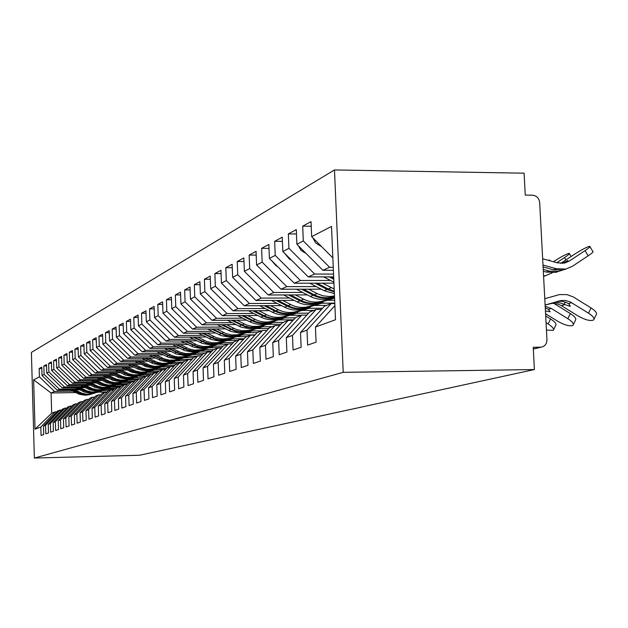 <?xml version="1.0" encoding="UTF-8"?>
<svg xmlns="http://www.w3.org/2000/svg" width="628" height="628" viewBox="0 0 628 628"><rect width="100%" height="100%" fill="white"/><g stroke="black" fill="none" stroke-linecap="round" stroke-linejoin="round"><path stroke-width="0.94" d="M533.313 348.94L541.163 347.158C544.916 346.373 546.847 343.893 546.957 339.724L539.672 202.577C539.028 198.15 536.642 195.685 532.505 195.19L525.251 195.088L524.105 173.187L334.481 169.953L31.4 352.418L34.367 458.048L343.21 372.333L334.481 169.953M75.69 392.563L51.088 392.979L51.677 413.24L35.027 429.16L40.828 427.048L41.063 435.432L43.693 434.545L43.45 426.09L45.546 425.329L45.789 433.83L48.489 432.92L48.238 424.347L50.389 423.562L50.64 432.19L53.419 431.248L53.168 422.55L55.382 421.749L55.633 430.494L58.498 429.528L58.239 420.705L60.516 419.881L60.775 428.751L63.718 427.754L63.452 418.805L65.799 417.95L66.066 426.962L69.096 425.933L68.829 416.851L71.247 415.971L71.513 425.109L74.646 424.049L74.363 414.833L76.852 413.93L77.134 423.209L80.353 422.118L80.07 412.753L82.637 411.819L82.927 421.247L86.248 420.116L85.958 410.618L88.603 409.652L88.901 419.221L92.324 418.06L92.026 408.404L94.765 407.407L95.064 417.125L98.604 415.932L98.298 406.12L101.116 405.091L101.43 414.975L105.088 413.734L104.766 403.765L107.686 402.705L108 412.745L111.784 411.458L111.462 401.331L114.477 400.232L114.798 410.437L118.708 409.111L118.378 398.811L121.494 397.673L121.824 408.059L125.867 406.685L125.529 396.205L128.756 395.028L129.101 405.586L133.285 404.173L132.932 393.513L136.276 392.296L136.629 403.035L140.962 401.567L140.601 390.718L144.063 389.454L144.432 400.389L148.922 398.866L148.553 387.821L152.141 386.518L152.518 397.65L157.181 396.072L156.796 384.823L160.517 383.465L160.909 394.808L165.745 393.167L165.345 381.706L169.215 380.301L169.615 391.856L174.639 390.153L174.231 378.472L178.25 377.012L178.658 388.787L183.878 387.021L183.462 375.112L187.639 373.589L188.062 385.6L193.495 383.763L193.063 371.619L197.404 370.033L197.851 382.287L203.503 380.364L203.048 367.977L207.578 366.328L208.033 378.833L213.928 376.831L213.457 364.193L218.175 362.474L218.654 375.23L224.793 373.15L224.306 360.236L229.228 358.447L229.722 371.478L236.128 369.303L235.633 356.115L240.767 354.247L241.278 367.561L247.974 365.292L247.456 351.813L252.825 349.859L253.359 363.463L260.361 361.092L259.819 347.308L265.44 345.267L265.989 359.185L273.313 356.696L272.756 342.598L278.644 340.454L279.209 354.702L286.894 352.096L286.305 337.668L292.475 335.415L293.072 350L301.134 347.268L300.522 332.487L306.998 330.132L307.618 345.07L316.08 342.197L315.444 327.055L335.509 319.746L331.506 226.418L311.661 236.646L311.033 221.653L302.688 226.159L303.3 240.948L296.887 244.253L296.29 229.613L288.338 233.906L288.927 248.35L282.82 251.498L282.247 237.203L274.664 241.293L275.229 255.408L269.404 258.406L268.847 244.441L261.617 248.343L262.159 262.135L256.593 265L256.059 251.349L249.151 255.078L249.669 268.564L244.355 271.304L243.837 257.951L237.227 261.523L237.729 274.719L232.643 277.341L232.14 264.27L225.813 267.685L226.3 280.606L221.425 283.118L220.946 270.315L214.878 273.596L215.349 286.242L210.67 288.652L210.207 276.116L204.39 279.256L204.846 291.651L200.356 293.967L199.908 281.682L194.327 284.696L194.766 296.848L190.457 299.061L190.025 287.02L184.656 289.916L185.079 301.833L180.942 303.96L180.519 292.153L175.361 294.94L175.769 306.629L171.789 308.678L171.381 297.091L166.42 299.776L166.812 311.237L162.982 313.215L162.589 301.84L157.809 304.423L158.193 315.68L154.504 317.58L154.119 306.417L149.511 308.905L149.888 319.958L146.324 321.787L145.955 310.829L141.512 313.223L141.873 324.079L138.443 325.854L138.082 315.075L133.795 317.399L134.149 328.059L130.836 329.771L130.483 319.181L126.346 321.418L126.691 331.906L123.488 333.554L123.151 323.145L119.147 325.304L119.485 335.611L116.392 337.205L116.062 326.976L112.192 329.064L112.514 339.199L109.523 340.745L109.209 330.681L105.465 332.699L105.779 342.668L102.89 344.16L102.576 334.261L98.957 336.216L99.263 346.028L96.461 347.472L96.163 337.723L92.654 339.622L92.952 349.278L90.244 350.675L89.945 341.083L86.554 342.919L86.845 352.426L84.215 353.776L83.924 344.332L80.635 346.114L80.918 355.472L78.374 356.783L78.092 347.488L74.897 349.207L75.179 358.431L72.707 359.703L72.432 350.542L69.339 352.214L69.606 361.296L67.212 362.537L66.937 353.509L63.938 355.134L64.205 364.083L61.874 365.284L61.607 356.39L58.694 357.968L58.953 366.783L56.693 367.953L56.434 359.185L53.6 360.715L53.851 369.413L51.661 370.544L51.41 361.901L48.654 363.392L48.898 371.964L46.762 373.063L46.519 364.538L43.842 365.991L44.086 374.445L42.005 375.513L41.77 367.105L39.164 368.518L41.809 368.479M35.027 429.16L33.637 379.83L39.399 376.855L39.164 368.518M114.076 389.258L105.378 389.399M79.74 389.823L57.25 390.2L59.417 389.219L77.888 388.92M115.23 388.3L107.804 388.426M42.005 375.513L57.25 390.2M44.086 374.445L59.417 389.219M51.677 413.24L55.123 411.89L56.873 411.85M40.828 427.048L55.123 411.89M120.435 387.013L110.968 387.17M85.07 387.586L62.211 387.955L64.441 386.95L83.171 386.652M121.345 386.039L113.503 386.165M46.762 373.063L62.211 387.955M48.898 371.964L64.441 386.95M43.45 426.09L57.855 410.814L61.827 409.927M45.546 425.329L60.021 409.966M124.289 384.744L116.706 384.87M90.55 385.286L67.314 385.655L69.606 384.619L88.595 384.32M127.924 383.7L119.367 383.834M51.661 370.544L67.314 385.655M53.851 369.413L69.606 384.619M48.238 424.347L62.831 408.867L66.913 407.949M50.389 423.562L65.061 407.988M130.31 382.381L122.609 382.507M96.194 382.915L72.565 383.284L74.928 382.216L94.176 381.918M134.722 381.298L125.404 381.439M56.693 367.953L72.565 383.284M58.953 366.783L74.928 382.216M53.168 422.55L67.95 406.858L72.149 405.916M55.382 421.749L70.25 405.955M136.512 379.956L128.693 380.073M102.003 380.482L77.974 380.843L80.408 379.744L99.923 379.453M141.732 378.825L131.613 378.974M61.874 365.284L77.974 380.843M64.205 364.083L80.408 379.744M58.239 420.705L73.217 404.793L75.58 403.859L77.542 403.828M60.516 419.881L75.58 403.859M143.019 377.452L134.949 377.569M107.985 377.97L83.54 378.331L86.044 377.2L105.842 376.91M145.751 376.321L137.893 376.046M67.212 362.537L83.54 378.331M69.606 361.296L86.044 377.2M63.452 418.805L78.633 402.666L81.075 401.708L83.092 401.669M65.799 417.95L81.075 401.708M150.304 374.861L141.386 374.987M114.147 375.379L89.278 375.74L91.853 374.578L111.941 374.288M152.408 373.715L144.605 373.825L144.479 373.401M72.707 359.703L89.278 375.74M75.179 358.431L91.853 374.578M68.829 416.851L84.215 400.468L86.727 399.486L88.807 399.447M71.247 415.971L86.727 399.486M157.84 372.192L148.027 372.333M120.498 372.718L95.189 373.079L97.842 371.878L118.229 371.595M159.269 371.022L151.419 371.132M78.374 356.783L95.189 373.079M80.918 355.472L97.842 371.878M74.363 414.833L89.969 398.215L92.559 397.202L94.702 397.163M76.852 413.93L92.559 397.202M165.635 369.445L154.873 369.594M127.052 369.971L101.281 370.324L104.02 369.083L124.713 368.809M166.75 368.244L158.405 368.353L153.829 369.162M84.215 353.776L101.281 370.324M86.845 352.426L104.02 369.083M80.07 412.753L95.896 395.891L98.565 394.839L100.778 394.808M82.637 411.819L98.565 394.839M170.4 366.65L161.922 366.768M133.819 367.137L107.569 367.49L110.395 366.21L131.401 365.936M174.859 365.37L165.596 365.488M90.244 350.675L107.569 367.49M92.952 349.278L110.395 366.21M85.958 410.618L102.011 393.489L104.758 392.414L107.043 392.374M88.603 409.652L104.758 392.414M177.826 363.738L169.207 363.848M140.805 364.216L114.053 364.562L116.981 363.243L138.301 362.968M183.25 362.403L173.014 362.529M96.461 347.472L114.053 364.562M99.263 346.028L116.981 363.243M92.026 408.404L108.314 391.016L111.156 389.902L113.511 389.862M94.765 407.407L111.156 389.902M185.488 360.731L176.719 360.841M148.02 361.194L120.757 361.532L123.771 360.174L145.437 359.907M191.948 359.342L180.668 359.475M102.89 344.16L120.757 361.532M105.779 342.668L123.771 360.174M98.298 406.12L114.822 388.465L117.75 387.311L120.191 387.272M101.116 405.091L117.75 387.311M193.542 357.622L184.483 357.732M155.469 358.078L127.68 358.407L130.797 357.002L152.8 356.743M196.972 356.225L188.753 356.241L184.09 357.45L183.965 357.034M109.523 340.745L127.68 358.407M112.514 339.199L130.797 357.002M104.766 403.765L121.542 385.828L124.572 384.634L127.092 384.595M107.686 402.705L124.572 384.634M202.616 354.404L192.506 354.522M163.178 354.859L134.832 355.181L138.058 353.721L160.423 353.47M205.278 352.967L196.745 353.062M116.392 337.205L134.832 355.181M119.485 335.611L138.058 353.721M111.462 401.331L128.489 383.104L131.613 381.871L134.219 381.832M114.477 400.232L131.613 381.871M212.036 351.076L200.795 351.201M171.161 351.523L142.234 351.837L145.578 350.33L168.304 350.086M213.858 349.6L205.199 349.694M123.488 333.554L142.234 351.837M126.691 331.906L145.578 350.33M118.378 398.811L135.664 380.285L138.906 379.014L141.598 378.974M121.494 397.673L138.906 379.014M221.825 347.629L209.375 347.763M179.42 348.077L149.896 348.383L153.35 346.821L176.46 346.585M223.223 346.106L213.944 346.201M130.836 329.771L149.896 348.383M134.149 328.059L153.35 346.821M125.529 396.205L143.09 377.373L146.442 376.054L149.228 376.015M128.756 395.028L146.442 376.054M227.854 344.105L218.254 344.207M187.976 344.505L157.832 344.803L161.412 343.186L184.907 342.959M233.451 342.488L222.995 342.59M138.443 325.854L157.832 344.803M141.873 324.079L161.412 343.186M132.932 393.513L150.775 374.351L154.245 372.993L157.133 372.954M136.276 392.296L154.245 372.993M237.243 340.423L227.446 340.517M196.847 340.808L166.051 341.09L169.756 339.418L193.667 339.199M244.08 338.743L232.384 338.845M146.324 321.787L166.051 341.09M149.888 319.958L169.756 339.418M140.601 390.718L158.735 371.234L162.322 369.821L165.321 369.782M144.063 389.454L162.322 369.821M246.961 336.608L236.984 336.694M206.047 336.969L174.568 337.244L178.423 335.509L202.742 335.305M255.156 334.857L242.11 334.967M154.504 317.58L174.568 337.244M158.193 315.68L178.423 335.509M148.553 387.821L166.977 367.992L170.706 366.532L173.807 366.493M152.141 386.518L170.706 366.532M257.174 332.652L246.867 332.738M215.592 332.989L183.407 333.256L187.411 331.451L212.17 331.254M261.609 330.862L252.197 330.94M162.982 313.215L183.407 333.256M166.812 311.237L187.411 331.451M156.796 384.823L175.526 364.64L179.396 363.125L182.615 363.086M160.517 383.465L179.396 363.125M268.792 328.538L257.119 328.625M225.515 328.868L192.592 329.111L196.745 327.243L221.951 327.055M272.246 326.686L262.677 326.756M171.789 308.678L192.592 329.111M175.769 306.629L196.745 327.243M165.345 381.706L184.404 361.163L188.408 359.585L191.76 359.546M169.215 380.301L188.408 359.585M280.912 324.26L267.771 324.354M235.822 324.574L202.13 324.809L206.447 322.863L232.125 322.69M283.306 322.352L273.565 322.415M180.942 303.96L202.13 324.809M185.079 301.833L206.447 322.863M174.231 378.472L193.612 357.544L197.781 355.911L201.258 355.872M178.25 377.012L197.781 355.911M293.559 319.825L278.84 319.919M246.553 320.115L212.044 320.335L216.534 318.31L242.698 318.153M295.372 317.839L284.877 317.901M190.457 299.061L212.044 320.335M194.766 296.848L216.534 318.31M183.462 375.112L203.182 353.792L207.515 352.088L211.134 352.049M187.639 373.589L207.515 352.088M301.432 315.24L290.356 315.295M257.716 315.484L222.367 315.68L227.038 313.568L253.704 313.427M308.67 313.137L296.651 313.199M200.356 293.967L222.367 315.68M204.846 291.651L227.038 313.568M193.063 371.619L213.135 349.882L217.641 348.116L221.409 348.077M197.404 370.033L217.641 348.116M313.662 310.436L302.335 310.491M269.357 310.648L233.114 310.829L237.981 308.631L265.173 308.505M322.58 308.246L308.921 308.309M210.67 288.652L233.114 310.829M215.349 286.242L237.981 308.631M203.048 367.977L223.489 345.824L228.184 343.979L232.109 343.94M207.578 366.328L228.184 343.979M326.403 305.436L314.816 305.483M281.485 305.624L244.308 305.773L249.387 303.481L277.129 303.379M334.803 303.159L321.701 303.214M221.425 283.118L244.308 305.773M226.3 280.606L249.387 303.481M213.457 364.193L234.275 341.585L239.166 339.67L243.264 339.63M218.175 362.474L239.166 339.67M334.677 300.239L327.824 300.262M294.155 300.372L255.996 300.498L261.295 298.104L289.602 298.025M232.643 277.341L255.996 300.498M237.729 274.719L261.295 298.104M224.306 360.236L245.517 337.181L250.619 335.179L254.889 335.14M229.228 358.447L250.619 335.179M307.39 294.893L268.195 294.987L273.737 292.491L302.625 292.428M244.355 271.304L268.195 294.987M249.669 268.564L273.737 292.491M235.633 356.115L257.245 332.573L262.575 330.485L267.033 330.454M240.767 354.247L262.575 330.485M321.23 289.178L280.944 289.233L286.745 286.619L316.245 286.588M256.593 265L280.944 289.233M262.159 262.135L286.745 286.619M247.456 351.813L269.498 327.769L275.056 325.587L279.727 325.555M252.825 349.859L275.056 325.587M333.947 283.189L294.289 283.212L300.357 280.481L330.501 280.473M269.404 258.406L294.289 283.212M275.229 255.408L300.357 280.481M259.819 347.308L282.294 322.745L288.119 320.461L293.001 320.429M265.44 345.267L288.119 320.461M333.672 276.917L308.262 276.909L314.62 274.036L333.554 274.059M282.82 251.498L308.262 276.909M288.927 248.35L314.62 274.036M272.756 342.598L295.694 317.493L301.785 315.099L306.904 315.068M278.644 340.454L301.785 315.099M333.389 270.315L322.91 270.299L329.582 267.285L333.264 267.293M296.887 244.253L322.91 270.299M303.3 240.948L329.582 267.285M286.305 337.668L309.722 311.983L316.104 309.478L321.481 309.455M292.475 335.415L316.104 309.478M540.52 347.198L533.227 347.276L534.397 369.554L343.21 372.333M311.661 236.646L332.864 257.92M300.522 332.487L324.425 306.213L331.129 303.583L334.818 303.567M306.998 330.132L331.129 303.583M534.397 369.554L139.557 455.253L34.367 458.048M107.372 392.021L97.976 392.178M109.617 390.506L102.262 390.624M72.762 391.118L54.526 391.425L51.088 392.979L33.637 379.83M315.444 327.055L334.905 305.624M39.399 376.855L54.526 391.425M302.688 226.159L311.221 226.229M288.338 233.906L296.463 233.969M274.664 241.293L282.412 241.34M261.617 248.343L269.004 248.382M249.151 255.078L256.208 255.109M237.227 261.523L243.978 261.538M225.813 267.685L232.274 267.701M214.878 273.596L221.064 273.596M204.39 279.256L210.325 279.256M194.327 284.696L200.018 284.688M184.656 289.916L190.127 289.908M175.361 294.94L180.621 294.932M166.42 299.776L171.475 299.76M157.809 304.423L162.676 304.407M149.511 308.905L154.205 308.882M141.512 313.223L146.034 313.207M133.795 317.399L138.16 317.368M126.346 321.418L130.561 321.395M119.147 325.304L123.221 325.28M112.192 329.064L116.125 329.033M105.465 332.699L109.272 332.667M98.957 336.216L102.639 336.184M92.654 339.622L96.217 339.583M86.554 342.919L90 342.88M80.635 346.114L83.979 346.075M74.897 349.207L78.139 349.176M69.339 352.214L72.479 352.182M63.938 355.134L66.984 355.095M58.694 357.968L61.654 357.929M53.6 360.715L56.481 360.684M48.654 363.392L51.449 363.353M43.842 365.991L46.558 365.951M557.86 301.424L545.112 305.027L560.93 300.529L557.86 301.424L561.636 301.259L566.111 302.351L568.528 303.591L570.326 306.15L569.965 306.338L560.553 303.01L556.8 302.398L553.794 302.602L545.112 305.035L552.31 303.3L557.735 303.96L561.377 305.632L578.043 315.955C585.304 319.99 590.508 321.324 593.656 319.942C594.795 318.42 593.075 316.159 588.491 313.16L591.042 307.932C595.611 310.939 597.33 313.207 596.192 314.746L594.064 319.11M560.93 300.529L565.632 300.474L570.216 301.911L588.491 313.16M591.042 307.932L573.246 296.911L567.068 294.626L559.579 294.556L544.774 298.724M589.967 246.702L592.816 251.459C593.774 251.6 592.228 253.053 588.153 255.816L572.508 266.241L565.844 269.059L556.275 268.729L542.985 265.024M542.655 258.744L557.366 262.865L564.564 263.085L569.376 261.036L585.045 250.619C589.111 247.864 590.673 246.419 589.716 246.294C586.717 247.04 581.701 249.654 574.667 254.144L560.718 263.407M562.241 263.407L567.9 260.494L564.407 263.116M566.213 268.972L562.759 270.064L553.221 269.734L543.087 266.908M559.061 271.304L555.647 272.379L546.179 272.057L543.322 271.265M562.602 270.095L558.677 271.39L549.186 271.068L543.22 269.404M312.94 237.934L315.594 242.91L321.615 246.631M545.575 313.764L557.868 321.348C564.941 325.288 569.981 326.599 572.987 325.296C574.055 323.82 572.336 321.622 567.838 318.686L570.342 313.576C574.84 316.512 576.551 318.726 575.476 320.209L573.364 324.527M545.175 306.276L551.345 308.489L567.838 318.686M545.261 307.846L548.37 309.337L550.167 311.818L545.426 310.954M570.342 313.576L553.857 303.379M546.439 330.085L553.252 330.399C554.265 328.978 552.554 326.835 548.118 323.954L550.583 318.961C555.003 321.842 556.714 323.993 555.694 325.422L553.598 329.7M546.046 322.682L548.118 323.954M550.583 318.961L545.693 315.947M556.808 262.708L564.525 257.582C568.544 254.874 570.098 253.453 569.204 253.312C566.346 254.026 561.487 256.569 554.626 260.95L553.409 261.75M552.334 272.788L545.693 275.621L543.565 275.951M546.093 275.527L543.589 276.375M298.449 245.815L301.048 250.368L306.174 253.539M549.594 260.683L549.618 260.023L548.377 260.345M333.727 278.102L331.451 276.917M333.774 279.256L329.3 276.917M284.657 253.327L289.359 259.042L291.478 260.141M323.679 276.917L333.9 282.239M334.292 291.235L328.209 288.943L317.156 283.204M322.588 283.197L334.19 289.013M334.324 291.965L327.07 289.422L315.099 283.204M309.737 283.204L324.095 290.662L334.386 293.606M271.516 260.502L275.982 265.683L277.49 266.46M320.822 289.178L322.399 289.783M334.512 296.479L331.529 297.334C325.273 298.928 319.15 298.229 313.168 295.231L301.534 289.202M296.408 289.21L310.326 296.416C316.284 299.399 322.384 300.098 328.609 298.504L334.528 296.816M334.504 296.353L332.644 296.887C326.379 298.481 320.249 297.782 314.251 294.775L303.497 289.202M308.686 289.194L318.302 294.139L323.177 295.835L329.488 296.542L334.489 295.969M258.979 267.379L264.145 272.513M283.652 294.956L297.146 301.919C302.986 304.839 308.968 305.514 315.075 303.952L329.755 299.344L318.938 302.398C312.799 303.968 306.786 303.285 300.906 300.349L290.434 294.94M307.288 294.893L307.791 295.105M315.444 303.85L334.583 298.065M334.559 297.625L331.152 298.567L330.94 297.845M295.396 294.925L303.662 299.195C309.565 302.147 315.601 302.837 321.764 301.259L331.152 298.567M318.239 302.727L317.87 302.829C311.731 304.392 305.734 303.716 299.87 300.781L288.558 294.94M247.024 273.965L251.412 278.322M271.437 300.451L284.531 307.186C290.262 310.036 296.118 310.695 302.107 309.164L316.434 304.674L305.812 307.673C299.791 309.219 293.896 308.552 288.134 305.679L277.929 300.427M302.468 309.062L321.379 303.34L323.082 302.641L317.729 303.944L317.525 303.253M282.679 300.412L290.772 304.58C296.557 307.461 302.476 308.136 308.521 306.582L317.729 303.944M305.145 307.987L304.784 308.089C298.771 309.628 292.891 308.968 287.137 306.095L276.132 300.435M235.626 280.3L239.244 283.887M259.717 305.71L272.442 312.234C278.055 315.028 283.809 315.664 289.689 314.157L303.669 309.777L293.237 312.728C287.326 314.243 281.548 313.6 275.896 310.797L265.942 305.687M290.042 314.063L308.544 308.458L310.161 307.799L304.87 309.094L304.666 308.426M270.495 305.663L278.424 309.737C284.091 312.556 289.901 313.207 295.835 311.684L304.87 309.094M292.609 313.027L292.256 313.129C286.352 314.636 280.575 313.992 274.938 311.19L264.223 305.687M224.769 286.431L227.548 289.178M248.476 310.75L260.848 317.077C266.351 319.809 271.995 320.429 277.764 318.953L291.423 314.675L281.171 317.58C275.37 319.071 269.702 318.443 264.16 315.696L254.45 310.727M278.118 318.851L296.22 313.372L292.53 314.031L292.342 313.396M258.815 310.703L266.586 314.683C272.144 317.438 277.843 318.074 283.668 316.583L292.53 314.031M280.575 317.862L280.229 317.964C274.436 319.448 268.776 318.82 263.242 316.08L252.794 310.734M214.493 292.428L216.205 294.124M237.682 315.594L249.709 321.732C255.117 324.401 260.651 325.006 266.319 323.553L279.664 319.385L269.593 322.235C263.893 323.703 258.328 323.09 252.896 320.398L243.413 315.562M266.664 323.459L284.398 318.098L280.692 318.773L280.512 318.161M247.605 315.539L255.219 319.432C260.683 322.133 266.264 322.745 271.987 321.277L280.692 318.773M269.027 322.509L268.69 322.604C262.999 324.064 257.441 323.451 252.009 320.767L241.827 315.57M227.305 320.241L241.231 327.188L249.457 328.75L255.329 327.973L268.368 323.899L257.315 326.992L250.172 327.353L244.3 325.916L232.807 320.202M255.659 327.879L273.031 322.627L269.318 323.326L269.145 322.745M236.834 320.178L246.545 324.99L252.44 326.427L258.43 326.285L269.318 323.326M257.935 326.968L251.71 327.832L245.76 327.031L231.285 320.209M217.319 324.707L230.908 331.466L238.985 332.989L244.747 332.228L257.504 328.248L246.639 331.286L239.621 331.647L233.859 330.242L222.618 324.668M245.077 332.134L262.104 326.992L258.383 327.698L258.218 327.141M226.488 324.637L236.018 329.347L241.804 330.76L248.845 330.399L258.383 327.698M247.267 331.254L241.152 332.11L235.304 331.325L221.15 324.676M207.711 329.001L220.97 335.58L228.906 337.071L234.574 336.318L247.055 332.424L236.364 335.423L229.471 335.776L223.811 334.402L212.806 328.962M234.896 336.231L251.585 331.184L247.864 331.914L247.707 331.38M216.534 328.931L225.892 333.546L231.575 334.92L237.353 334.779L247.864 331.914M236.999 335.383L230.986 336.223L225.248 335.454L211.401 328.97M198.456 333.13L211.393 339.544L219.196 341.004L224.769 340.258L236.992 336.451L226.472 339.403L219.698 339.756L214.132 338.414L203.362 333.091M225.083 340.172L241.458 335.226L237.737 335.972L237.588 335.454M206.95 333.068L216.134 337.581L221.723 338.932L228.521 338.578L237.737 335.972M227.116 339.356L221.205 340.188L215.561 339.434L202.004 333.107M189.53 337.118L202.169 343.367L209.846 344.788L215.318 344.058L227.289 340.329L216.943 343.233L210.286 343.587L204.814 342.268L194.264 337.071M215.632 343.971L231.693 339.12L227.98 339.874L227.831 339.379M197.718 337.04L206.745 341.475L212.233 342.794L217.822 342.645L227.98 339.874M217.594 343.186L211.777 344.003L206.235 343.273L192.953 337.087M180.927 340.957L193.275 347.049L200.819 348.446L206.212 347.724L217.94 344.073L207.758 346.931L201.203 347.284L195.826 345.997L185.488 340.91M206.518 347.637L222.281 342.88L218.575 343.642L218.434 343.163M188.816 340.878L197.687 345.219L203.087 346.515L208.582 346.373L218.575 343.642M208.402 346.876L202.687 347.684L197.231 346.97L184.224 340.925M172.621 344.654L184.695 350.605L192.113 351.97L197.42 351.256L208.912 347.684L198.888 350.502L192.443 350.848L187.152 349.584L177.018 344.615M197.718 351.178L213.198 346.499L209.501 347.276L209.359 346.813M180.228 344.584L188.95 348.838L194.256 350.11L200.725 349.765L209.501 347.276M199.539 350.44L193.919 351.24L188.549 350.534L175.801 344.623M164.591 348.226L176.405 354.035L183.706 355.377L188.926 354.671L200.199 351.17L190.331 353.949L183.988 354.294L178.784 353.054L168.846 348.187M189.224 354.592L204.422 350L200.732 350.785L200.607 350.338M171.946 348.155L180.519 352.332L185.739 353.58L191.061 353.431L200.732 350.785M190.983 353.886L185.448 354.671L180.173 353.98L167.668 348.195M156.843 351.68L168.398 357.348L175.589 358.666L180.723 357.976L191.783 354.537L182.065 357.277L175.816 357.615L170.698 356.398L160.941 351.633M181.013 357.889L195.952 353.383L192.27 354.176L192.144 353.745M163.939 351.601L172.37 355.707L177.512 356.924L182.748 356.783L192.27 354.176M182.717 357.206L177.269 357.984L172.072 357.308L159.81 351.649M149.338 355.016L160.658 360.55L167.739 361.846L172.794 361.163L183.643 357.795L173.061 360.684L167.919 360.833L162.88 359.632L153.311 354.969M173.085 361.076L188.565 356.327M156.207 354.938L164.497 358.965L169.56 360.166L174.71 360.017L184.09 357.45M174.725 360.417L169.364 361.186L164.246 360.527L152.212 354.985M142.085 358.235L153.177 363.651L160.14 364.923L165.125 364.248L175.777 360.943L166.342 363.604L160.289 363.934L155.32 362.764L145.924 358.196M165.407 364.169L179.836 359.813L176.178 360.613L176.06 360.213M148.726 358.156L156.89 362.121L161.867 363.29L166.946 363.149L176.178 360.613M166.993 363.526L161.718 364.279L156.678 363.636L144.864 358.203M135.067 361.359L145.931 366.658L152.792 367.898L157.699 367.231L168.155 363.989L158.86 366.611L152.894 366.948L148.004 365.794L138.78 361.312M157.973 367.152L172.166 362.874L168.524 363.683L168.406 363.298M141.488 361.281L149.519 365.166L154.425 366.32L160.407 365.991L168.524 363.683M159.52 366.532L155.312 367.247L150.335 366.878L146.497 365.653L137.752 361.328M128.269 364.373L138.914 369.562L145.672 370.779L150.508 370.12L160.784 366.94L150.649 369.711L145.743 369.861L140.923 368.73L131.864 364.326M150.783 370.041L164.732 365.834L161.004 366.273M134.486 364.295L142.391 368.118L147.227 369.256L153.114 368.926L161.113 366.65M152.274 369.445L147.148 370.182L142.258 369.562L130.867 364.342M121.675 367.301L132.116 372.373L138.78 373.574L143.537 372.922L153.64 369.798L144.597 372.349L138.812 372.679L134.062 371.564L125.16 367.254M143.812 372.844L158.405 368.353M127.704 367.223L135.491 370.975L140.248 372.09L145.099 371.949L153.931 369.523M145.256 372.263L141.174 372.961L136.339 372.608L132.618 371.423L124.195 367.27M115.285 370.135L125.529 375.104L132.092 376.282L136.786 375.638L146.709 372.569L137.799 375.089L132.092 375.411L127.421 374.319L118.661 370.088M137.053 375.56L150.571 371.486L146.874 371.957M121.126 370.057L128.795 373.746L133.489 374.845L138.27 374.696L146.976 372.31M138.458 375.002L133.481 375.717L128.732 375.12L117.726 370.096M109.091 372.883L119.139 377.75L125.608 378.904L130.239 378.268L139.997 375.254L131.205 377.742L125.584 378.064L120.976 376.988L112.365 372.836M130.506 378.197L143.804 374.186L140.13 374.673M114.751 372.796L122.311 376.439L126.934 377.514L132.571 377.192L140.232 375.01M131.864 377.648L126.958 378.362L122.279 377.773L111.462 372.844M103.078 375.544L112.938 380.317L119.32 381.455L123.889 380.827L133.481 377.86L124.807 380.317L119.265 380.631L114.72 379.579L106.258 375.497M124.148 380.756L137.242 376.808L133.591 377.302M108.573 375.466L116.015 379.037L120.576 380.097L125.223 379.956L133.686 377.624M125.467 380.223L120.623 380.921L116.015 380.348L105.378 375.513M97.238 378.127L106.925 382.805L113.221 383.928L117.719 383.308L127.154 380.387L118.606 382.813L113.134 383.127L108.652 382.091L100.323 378.08M117.978 383.237L130.875 379.343L127.241 379.854M102.576 378.048L109.908 381.573L114.406 382.609L118.99 382.468L127.335 380.168M119.257 382.719L114.484 383.41L109.939 382.844L99.467 378.095M91.57 380.639L101.084 385.223L107.286 386.322L111.729 385.718L121.016 382.844L112.577 385.239L107.184 385.553L102.764 384.532L94.561 380.592M111.988 385.639L124.689 381.816L121.078 382.334M96.751 380.56L103.981 384.022L108.416 385.05L113.825 384.736L121.173 382.64M113.228 385.145L108.518 385.828L104.036 385.27L93.737 380.607M86.06 383.072L95.409 387.578L101.532 388.661L105.912 388.057L115.05 385.231L106.721 387.594L101.398 387.908L97.034 386.903L88.972 383.025M106.163 387.986L118.684 384.21L115.097 384.736M91.091 382.994L98.227 386.408L102.599 387.421L107.938 387.107L115.183 385.035M107.372 387.5L103.62 388.143L99.177 387.829L88.163 383.041M80.706 385.443L89.89 389.862L95.935 390.922L100.26 390.326L109.256 387.547L101.029 389.886L95.778 390.192L91.476 389.203L83.532 385.396M100.504 390.255L112.844 386.542L109.28 387.076M85.596 385.364L92.63 388.724L96.948 389.721L101.344 389.572L109.366 387.366M101.681 389.784L97.097 390.451L92.732 389.917L82.755 385.411M75.501 387.743L84.529 392.076L90.495 393.128L94.757 392.539L103.62 389.807L95.495 392.108L90.314 392.414L86.067 391.44L78.249 387.696M95.001 392.469L107.16 388.811L103.62 389.352M80.251 387.664L87.19 390.977L91.453 391.958L95.794 391.809L103.706 389.635M96.147 392.013L92.489 392.641L88.163 392.335L77.487 387.712M70.438 389.98L79.316 394.243L85.196 395.271L89.412 394.69L98.141 391.998L90.118 394.274L85 394.58L80.816 393.623L73.107 389.933M89.655 394.62L101.642 391.009L98.125 391.558M75.054 389.902L81.907 393.167L86.107 394.133L90.393 393.991L98.204 391.833M90.762 394.172L86.295 394.824L82.048 394.306L72.369 389.949M559.415 300.883L556.345 301.77M552.287 302.955L549.265 303.834M564.439 304.761L561.377 305.632M571.645 302.704L568.528 303.591M564.109 304.572L565.341 302.06M588.153 255.816L585.045 250.619M566.275 262.064L569.376 261.036M553.221 269.734L556.275 268.729M546.179 272.057L549.186 271.068M318.09 244.787L319.212 244.221M551.345 308.489L548.37 309.337M565.938 259.937L564.525 257.582M303.379 252.087L304.274 251.64M289.359 259.042L290.042 258.705M328.209 288.943L331.223 287.687M324.095 290.662L327.07 289.422M275.982 265.683L276.461 265.448M328.986 298.402L331.906 297.232M333.021 296.777L334.504 296.188M314.251 294.775L317.132 293.574M310.326 296.416L313.168 295.231M319.307 302.296L322.14 301.157M300.906 300.349L303.662 299.195M297.146 301.919L299.87 300.781M306.174 307.571L308.89 306.48M288.134 305.679L290.772 304.58M284.531 307.186L287.137 306.095M293.59 312.634L296.188 311.59M275.896 310.797L278.424 309.737M272.442 312.234L274.938 311.19M281.525 317.485L284.013 316.481M264.16 315.696L266.586 314.683M260.848 317.077L263.242 316.08M269.938 322.14L272.332 321.175M252.896 320.398L255.219 319.432M249.709 321.732L252.009 320.767M258.807 326.615L261.107 325.689M242.07 324.919L244.308 323.985M239.009 326.199L241.223 325.273M248.107 330.917L250.321 330.03M231.669 329.268L233.82 328.365M228.725 330.493L230.853 329.606M237.808 335.062L239.935 334.198M221.653 333.444L223.725 332.581M218.827 334.63L220.875 333.774M227.893 339.041L229.942 338.217M212.021 337.471L214.015 336.639M209.289 338.61L211.259 337.786M218.34 342.888L220.318 342.087M202.734 341.349L204.657 340.549M200.104 342.448L202.004 341.656M209.124 346.585L211.032 345.824M193.777 345.094L195.63 344.317M191.242 346.154L193.079 345.384M200.238 350.165L202.083 349.419M185.142 348.697L186.932 347.951M182.693 349.718L184.467 348.98M191.658 353.611L193.44 352.897M176.806 352.182L178.533 351.46M174.443 353.171L176.146 352.457M183.368 356.947L185.087 356.257M168.751 355.542L170.416 354.851M166.467 356.5L168.116 355.809M175.353 360.166L177.018 359.499M160.964 358.8L162.573 358.125M158.751 359.718L160.352 359.051M167.605 363.282L169.215 362.639M153.436 361.94L154.998 361.288M151.293 362.835L152.839 362.191M160.109 366.297L161.663 365.669M146.151 364.986L147.659 364.35M144.079 365.849L145.578 365.221M152.847 369.217L154.347 368.612M139.094 367.93L140.554 367.317M137.092 368.769L138.537 368.165M145.814 372.043L147.266 371.454M132.265 370.787L133.678 370.19M130.318 371.595L131.723 371.007M138.992 374.783L140.405 374.217M125.639 373.55L127.013 372.977M123.763 374.335L125.121 373.77M132.382 377.444L133.756 376.886M119.226 376.227L120.552 375.677M117.397 376.996L118.716 376.439M125.969 380.019L127.303 379.485M112.993 378.833L114.288 378.291M111.227 379.571L112.506 379.037M119.744 382.523L121.039 382.005M106.948 381.353L108.204 380.835M105.229 382.075L106.477 381.557M113.707 384.948L114.955 384.446M101.084 383.81L102.301 383.3M99.412 384.501L100.621 383.998M107.835 387.311L109.052 386.824M95.385 386.189L96.563 385.694M93.76 386.864L94.93 386.377M102.129 389.603L103.314 389.125M89.843 388.504L90.997 388.018M88.265 389.156L89.404 388.685M96.586 391.833L97.733 391.37M84.458 390.749L85.581 390.286M82.927 391.393L84.034 390.93M91.186 393.999L92.308 393.552M79.222 392.94L80.313 392.484M77.731 393.56L78.806 393.112M541.163 347.158L533.321 349.05M553.794 302.602L550.772 303.481M562.759 270.064L565.844 269.059M555.647 272.379L558.677 271.39M569.431 253.696L571.119 256.499M543.589 276.304L545.693 275.621M549.83 260.369L550.104 260.832M332.644 296.887L334.496 296.141M328.609 298.504L331.529 297.334M318.938 302.398L321.764 301.259M315.075 303.952L317.87 302.829M305.812 307.673L308.521 306.582M302.107 309.164L304.784 308.089M322.808 301.73L323.059 302.57M293.237 312.728L295.835 311.684M289.689 314.157L292.256 313.129M309.902 306.927L310.146 307.736M281.171 317.58L283.668 316.583M277.764 318.953L280.229 317.964M297.523 311.904L297.751 312.681M269.593 322.235L271.987 321.277M266.319 323.553L268.69 322.604M285.638 316.685L285.858 317.43M258.469 326.709L260.769 325.783M255.329 327.973L257.598 327.062M274.224 321.277L274.436 321.999M247.777 331.011L249.983 330.124M244.747 332.228L246.937 331.349M263.242 325.697L263.446 326.387M237.486 335.148L239.613 334.292M234.574 336.318L236.678 335.47M252.676 329.943L252.872 330.603M227.571 339.136L229.62 338.311M224.769 340.258L226.794 339.45M242.502 334.033L242.698 334.669M218.026 342.974L220.004 342.181M215.318 344.058L217.28 343.273M232.705 337.974L232.886 338.586M208.818 346.672L210.725 345.91M206.212 347.724L208.096 346.962M223.246 341.773L223.427 342.37M199.932 350.243L201.776 349.506M197.42 351.256L199.241 350.526M214.132 345.439L214.297 346.012M191.359 353.697L193.134 352.983M188.926 354.671L190.684 353.964M205.325 348.972L205.489 349.529M183.078 357.026L184.789 356.335M180.723 357.976L182.426 357.285M196.815 352.394L196.972 352.928M175.063 360.244L176.727 359.577M172.794 361.163L174.435 360.503M188.588 355.691L188.745 356.217M167.323 363.361L168.924 362.717M165.125 364.248L166.71 363.604M180.636 358.886L180.786 359.389M159.826 366.375L161.38 365.747M157.699 367.231L159.237 366.611M172.936 361.979L173.085 362.466M152.565 369.295L154.072 368.691M150.508 370.12L152 369.523M165.486 364.97L165.627 365.449M145.539 372.121L146.999 371.533M143.537 372.922L144.982 372.341M158.264 367.875L158.397 368.33M138.725 374.861L140.138 374.288M136.786 375.638L138.191 375.073M151.269 370.677L151.395 371.124M132.116 377.514L133.489 376.965M130.239 378.268L131.597 377.726M125.71 380.097L127.037 379.555M123.889 380.827L125.208 380.293M119.493 382.593L120.78 382.075M117.719 383.308L118.998 382.79M131.503 378.613L131.629 379.022M113.448 385.019L114.704 384.517M111.729 385.718L112.977 385.215M125.302 381.102L125.419 381.494M107.584 387.382L108.801 386.895M105.912 388.057L107.121 387.57M101.877 389.674L103.063 389.195M100.26 390.326L101.43 389.855M96.335 391.903L97.489 391.44M94.757 392.539L95.903 392.076M90.95 394.07L92.065 393.623M89.412 394.69L90.526 394.243"/></g></svg>
